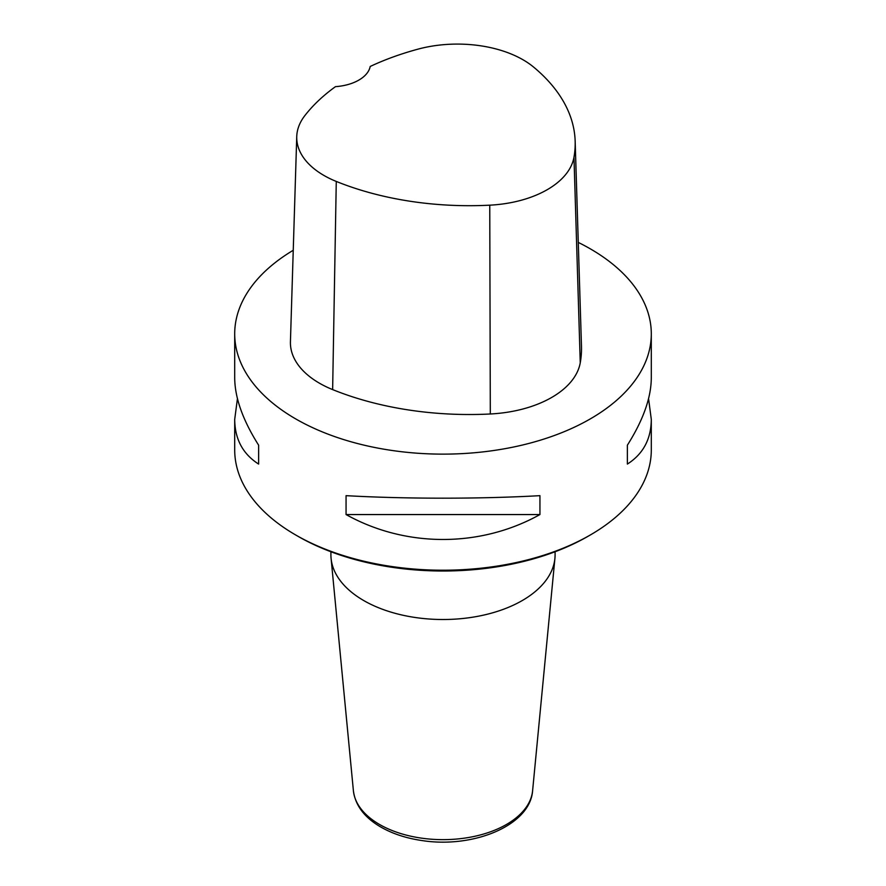 <?xml version="1.0" encoding="UTF-8"?>
<svg xmlns="http://www.w3.org/2000/svg" width="886" height="886" viewBox="0 0 886 886"><rect width="100%" height="100%" fill="white"/><g stroke="black" fill="none" stroke-linecap="round" stroke-linejoin="round"><path stroke-width="1.33" d="M234.701 333.867L234.701 377.934C234.856 397.77 242.83 420.185 258.623 445.182L258.623 464.076C242.83 453.986 234.856 439.091 234.701 419.388L234.701 449.955A208.299 120.263 0 0 0 295.702 534.989A208.299 120.263 0 0 0 590.298 534.989A208.299 120.263 0 0 0 651.299 449.955L651.299 419.388C651.144 439.091 643.17 453.986 627.377 464.076L627.377 445.182C643.17 420.185 651.144 397.77 651.299 377.934L651.299 333.867A208.299 120.263 180 0 1 443 454.13A208.299 120.263 180 0 1 234.701 333.867A208.299 120.263 180 0 1 293.244 250.273M578.27 242.41A208.299 120.263 180 0 1 590.298 248.833A208.299 120.263 180 0 1 651.299 333.867M346.061 514.556L346.061 495.662C405.611 499.017 480.389 499.017 539.939 495.662L539.939 514.556C480.389 547.781 405.611 547.781 346.061 514.556L539.939 514.556M648.563 398.656L651.299 419.388M234.701 419.388L237.437 398.656M575.158 141.173L581.471 346.282A238.057 137.441 180 0 1 580.252 362.806A99.188 57.269 180 0 1 490.312 413.983A238.057 137.441 180 0 1 332.638 389.596A99.188 57.269 180 0 1 290.431 341.697L296.744 136.588A92.875 53.625 180 0 1 304.839 115.623A231.744 133.797 180 0 1 335.484 86.651A39.682 22.903 180 0 0 370.204 66.461A231.744 133.797 180 0 1 417.937 49.162A92.875 53.625 180 0 1 533.582 67.059A231.744 133.797 180 0 1 575.158 141.173A231.744 133.797 180 0 1 573.973 157.254A92.875 53.625 180 0 1 489.759 205.175A231.744 133.797 180 0 1 336.27 181.431A92.875 53.625 180 0 1 296.744 136.588M590.298 534.989L587.961 536.34A204.998 118.359 180 0 1 298.039 536.34L295.702 534.989M627.377 464.076L627.377 445.182M258.623 445.182L258.623 464.076M330.91 551.745L330.91 554.802A112.09 64.711 0 0 0 331.087 558.379A112.09 64.711 0 0 0 402.986 615.249A112.09 64.711 0 0 0 522.253 600.553A112.09 64.711 0 0 0 554.913 558.379A112.09 64.711 0 0 0 555.09 554.802L555.09 551.745M573.973 157.254L580.252 362.806M489.759 205.175L490.312 413.983M336.27 181.431L332.638 389.596M331.087 558.379L353.392 790.7A89.752 51.82 0 0 0 443 839.651A89.752 51.82 0 0 0 532.608 790.7L554.913 558.379M353.392 790.7C355.22 804.865 363.769 816.626 379.031 825.985C391.114 833.283 405.445 838.145 422.013 840.559C473.135 848.6 530.16 825.586 532.608 790.7"/></g></svg>
